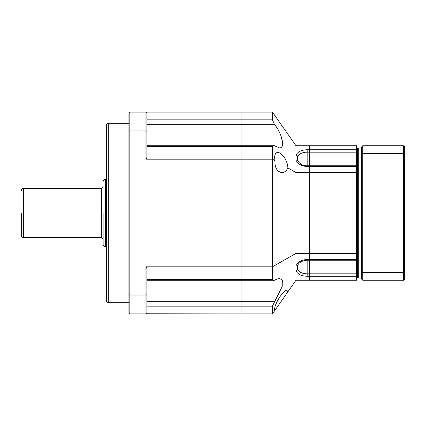 <?xml version="1.0" encoding="UTF-8"?>
<svg xmlns="http://www.w3.org/2000/svg" width="426" height="426" viewBox="0 0 426 426"><rect width="100%" height="100%" fill="white"/><g stroke="black" fill="none" stroke-linecap="round" stroke-linejoin="round"><path stroke-width="0.64" d="M106.5 177.067L106.149 178.707L106.149 247.293L106.5 248.933M356.493 154.058L357.616 154.058L357.616 162.487L356.493 162.487M356.493 240.456L357.616 240.456L357.616 253.939L356.493 253.939M356.493 147.976L357.616 147.976L357.616 278.024L356.493 278.024M356.493 152.162L356.493 149.766L309.409 149.766L309.409 145.735L309.409 152.162L307.167 152.162C302.492 152.242 299.318 153.706 297.652 156.555A1.795 1.262 25.1 0 0 295.958 155.059C297.875 151.651 301.613 149.888 307.167 149.766L309.409 149.766L309.409 165.794L309.409 152.162L356.493 152.162L356.493 165.794L309.409 165.794L309.409 166.523L307.167 166.523C301.608 166.188 297.87 164.042 295.958 160.075L295.958 145.735L272.416 112.107L241.025 112.107L241.025 119.85L241.025 112.107L145.964 112.107L146.858 113.002L146.858 131.277L145.964 130.958L129.818 130.958L129.818 295.042L145.964 295.042L145.964 266.809L241.025 266.809L241.025 119.85L146.858 119.85M146.091 313.765L241.025 313.893L241.025 280.729L273.322 280.729L279.307 278.162L282.332 280.319L282.161 286.613L272.416 306.15L272.416 313.893L274.946 310.277C272.667 307.173 283.088 289.568 286.89 290.287L287.859 291.831L295.958 280.265L309.409 280.265L309.409 276.234L307.167 276.234C301.608 276.112 297.87 274.349 295.958 270.941L295.958 253.422L272.416 266.809L241.025 266.809L241.025 119.85L272.416 119.85L272.416 112.107M356.493 273.838L309.409 273.838L309.409 280.265L356.493 280.265L356.493 276.234L309.409 276.234L309.409 260.206L356.493 260.206L356.493 276.234M297.305 266.367L297.652 269.445C299.313 272.294 302.487 273.753 307.167 273.838L307.167 260.206C302.295 260.59 299.105 262.325 297.609 265.419L297.652 265.281A1.795 1.156 -156.8 0 1 297.609 265.419A1.795 1.156 -156.8 0 1 295.958 265.925C297.875 261.958 301.613 259.807 307.167 259.477L309.409 259.477L309.409 273.838L307.167 273.838L307.167 276.234M272.416 119.85L274.381 124.275C281.405 132.401 286.102 148.727 279.307 147.838L273.322 145.271L272.416 146.682L272.416 159.191L274.946 160.607C274.19 155.373 275.105 152.657 277.699 152.465C281.309 152.22 287.838 160.357 287.859 167.913L295.958 172.578L295.958 253.422L309.409 253.422L309.409 259.477L309.409 166.523L309.409 172.578L356.493 172.578L356.493 165.794M307.167 149.766L307.167 165.794C303.237 166.044 300.053 164.308 297.609 160.581L297.609 160.581A1.795 1.156 -23.2 0 0 295.958 160.075L295.958 172.578L309.409 172.578L309.409 253.422L356.493 253.422L356.493 172.578M307.167 259.477L307.167 260.206L309.409 260.206L309.409 259.477L356.493 259.477L356.493 253.422M295.958 145.735L356.493 145.735L356.493 149.766M356.493 259.477L356.493 260.206M106.5 125.111A1.795 1.795 0 0 1 108.295 123.316L108.295 302.684A1.795 1.795 0 0 1 106.5 300.889L106.5 125.111M146.858 145.271L273.322 145.271M128.924 123.316L108.295 123.316M128.924 302.684L108.295 302.684M273.322 280.729L272.416 279.318L241.025 279.318L241.025 266.809L241.025 280.729L241.025 279.318L146.858 279.318M272.416 279.318L272.416 159.191L145.964 159.191L146.858 157.54L146.858 131.277M145.964 159.191L145.964 112.107L146.858 113.002M145.964 266.809L146.858 268.46L146.858 294.723L145.964 295.042L145.964 313.893L146.603 313.254M129.818 313.893L128.924 312.998L128.924 294.723L129.818 295.042L129.818 313.893L145.964 313.893M128.924 294.723L128.924 131.277L129.818 130.958L129.818 112.107L145.964 112.107M146.858 312.998L146.858 294.723M129.818 112.107L128.924 113.002L128.924 131.277M357.616 277.347L358.287 278.024L358.287 147.976L357.616 148.653M361.653 147.976L358.287 147.976M361.653 278.024L358.287 278.024M362.771 280.265L403.576 280.265L403.576 272.32L362.771 272.32L362.771 280.265L361.653 279.142L361.653 146.858L362.771 145.735L403.576 145.735L403.576 153.679L362.771 153.679L362.771 272.32L361.653 271.894M361.653 154.105L362.771 153.679L362.771 145.735M403.576 145.735L404.7 146.858L404.7 279.142L403.576 280.265M404.7 271.894L403.576 272.32L403.576 153.679L404.7 154.105M21.3 213L21.3 235.424L21.3 213M103.135 213L103.135 244.391L103.135 213M297.652 156.555L297.305 159.633L297.652 160.719A1.795 1.156 -23.2 0 0 297.609 160.581L297.305 159.633M287.859 134.169L274.946 115.723M287.859 167.913C286.432 170.948 284.435 172.525 281.879 172.642C276.996 171.657 274.685 167.642 274.946 160.607M287.859 291.831L274.946 310.277M280.942 135.713L282.71 142.966M298.775 262.304L297.598 263.406M295.958 280.265L295.958 270.941A1.795 1.262 154.9 0 0 297.652 269.445M272.416 313.893L241.025 313.893L241.025 280.729L146.858 280.729M307.167 166.523L307.167 165.794L309.409 165.794L309.409 166.523L356.493 166.523M146.858 124.275L274.381 124.275M272.416 146.682L146.858 146.682M274.381 301.725L146.858 301.725M146.858 306.15L272.416 306.15M23.542 237.665L101.345 237.665L101.345 188.335L23.542 188.335L23.542 237.665C22.184 237.527 21.433 236.781 21.3 235.424M103.135 244.391C103.273 245.749 104.019 246.494 105.376 246.633L105.376 179.367C104.019 179.506 103.273 180.251 103.135 181.609M101.345 188.335L103.135 186.545M23.542 188.335C22.184 188.473 21.433 189.219 21.3 190.576M101.345 237.665L103.135 239.455"/></g></svg>
